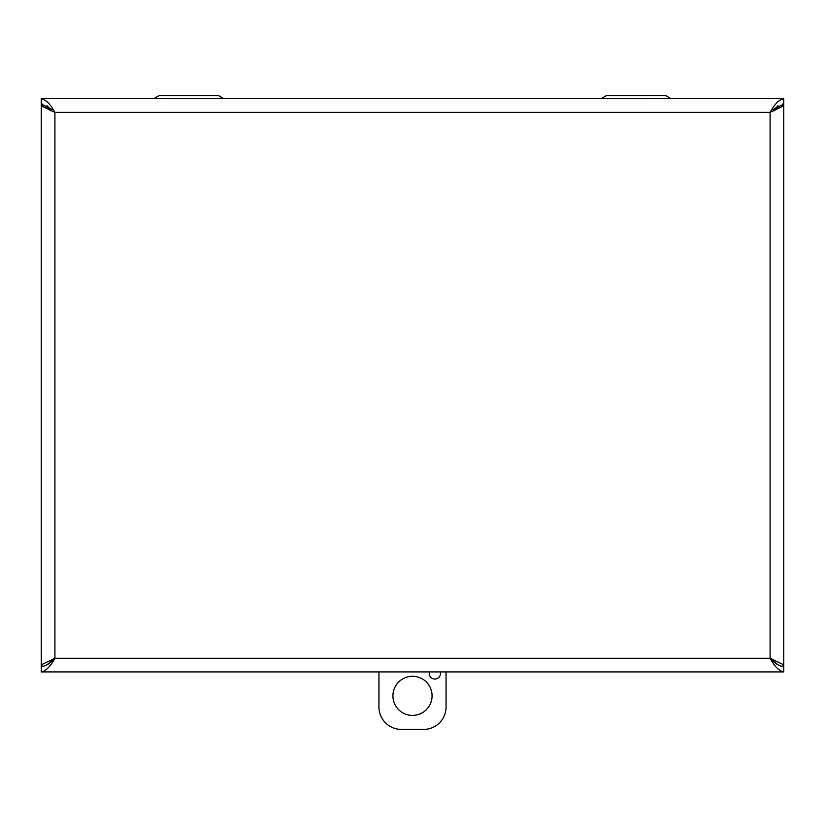 <?xml version="1.0" encoding="UTF-8"?>
<svg xmlns="http://www.w3.org/2000/svg" width="825" height="825" viewBox="0 0 825 825"><rect width="100%" height="100%" fill="white"/><g stroke="black" fill="none" stroke-linecap="round" stroke-linejoin="round"><path stroke-width="1.24" d="M623.607 98.711L601.786 98.288L606.437 95.607L665.94 95.607L606.437 95.607L665.94 95.607L670.828 98.711M154.172 98.711L223.214 98.288L218.563 95.607L159.06 95.607L218.563 95.607L223.462 98.711M154.409 98.288L159.06 95.607L218.563 95.607M773.881 110.89A13.664 13.664 -0 0 0 772.406 108.787M52.604 108.787A13.664 13.664 90 0 0 51.119 110.89M773.035 109.591L783.75 103.991L783.75 98.711C779.192 99.536 774.634 104.094 770.086 112.386L782.389 106.456L783.75 104.084L783.75 666.538L782.389 664.166L770.086 658.237C774.634 663.331 779.192 666.136 783.75 666.631L783.75 671.911L41.25 671.911C45.808 671.086 50.366 666.528 54.914 658.237C50.366 663.331 45.808 666.126 41.25 666.631L41.25 671.911M51.965 109.591L41.25 103.991L41.25 98.711C45.808 99.526 50.366 104.084 54.914 112.386L54.914 658.237L42.611 664.166L41.25 666.538L41.25 104.084L42.611 106.456L54.914 112.386L770.086 112.386L770.086 658.237L778.068 664.898M51.542 110.189L46.932 105.724M42.518 104.084L41.25 104.084M46.932 664.898L54.914 658.237L42.611 664.166M782.492 104.084L783.75 104.084M778.068 105.724L773.458 110.189M782.482 666.538L783.75 666.538M783.75 671.911C779.192 671.096 774.634 666.538 770.086 658.237L782.389 664.166M42.508 666.538L41.25 666.538M41.25 98.711L783.75 98.711M440.241 671.911A5.589 5.589 0 0 1 434.074 679.006A5.589 5.589 0 0 1 429.495 671.911M446.057 671.911L446.057 707.025A22.368 22.368 0 0 1 423.689 729.393L401.311 729.393A22.368 22.368 0 0 1 378.943 707.025L378.943 671.911M432.073 695.846A19.573 19.573 0 0 1 402.713 712.79A19.573 19.573 0 0 1 402.713 678.893A19.573 19.573 0 0 1 432.073 695.846M648.77 98.288L601.538 98.711M42.611 106.456L51.49 110.272M773.51 110.272L782.389 106.456M54.914 658.237L770.086 658.237"/></g></svg>
